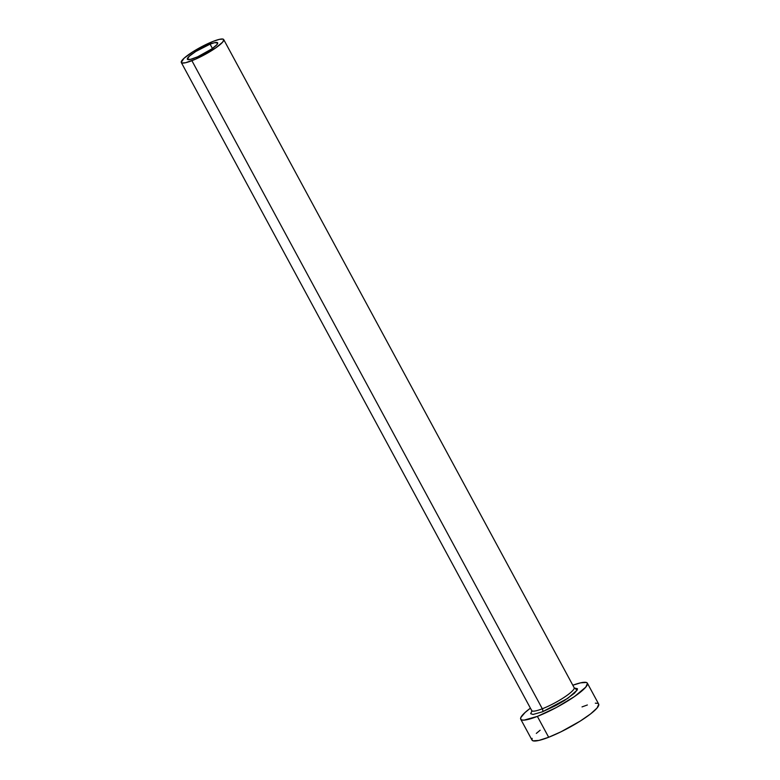 <?xml version="1.0" encoding="UTF-8"?>
<svg xmlns="http://www.w3.org/2000/svg" width="780" height="780" viewBox="0 0 780 780"><rect width="100%" height="100%" fill="white"/><g stroke="black" fill="none" stroke-linecap="round" stroke-linejoin="round"><path stroke-width="1.17" d="M194.932 57.934A17.218 3.022 151.6 0 1 187.366 59.231A17.218 3.022 151.6 0 1 194.278 52.445A17.218 3.022 151.6 0 1 210.093 44.138L212.433 48.477L210.093 44.138L214.559 42.695L217.688 42.919L216.928 44.645L211.799 48.925L197.652 56.803L190.457 59.387L187.327 59.153L189.316 56.189L195.751 51.49L210.093 44.138A17.218 3.022 151.6 0 1 217.659 42.851A17.218 3.022 151.6 0 1 210.746 49.637A17.218 3.022 151.6 0 1 194.932 57.934M531.629 710.073A24.112 4.231 -28.4 0 0 542.315 708.776A2.408 1.375 -111.3 0 1 542.383 711.838L533.062 714.451L530.683 713.7L531.882 711.029M532.204 710.99L531.882 711.526L531.726 710.59A24.112 4.231 -28.4 0 0 542.315 708.776A24.112 4.231 -28.4 0 0 564.457 697.154A24.112 4.231 -28.4 0 0 574.129 687.658L223.714 39.575A24.112 4.231 151.6 0 1 214.042 49.072A24.112 4.231 151.6 0 1 191.899 60.694L542.315 708.776L191.899 60.694A24.112 4.231 151.6 0 1 181.301 62.507A24.112 4.231 151.6 0 1 190.983 53.001A24.112 4.231 151.6 0 1 213.125 41.379A24.112 4.231 151.6 0 1 223.714 39.575M520.738 719.228L532.018 740.103A37.879 6.64 -28.4 0 0 548.672 737.266A37.879 6.64 -28.4 0 0 583.459 718.994A37.879 6.64 -28.4 0 0 598.669 704.067L587.379 683.192A37.879 6.64 151.6 0 1 572.169 698.12A37.879 6.64 151.6 0 1 537.381 716.391L548.672 737.266L537.381 716.391A37.879 6.64 151.6 0 1 520.738 719.228A37.879 6.64 151.6 0 1 530.41 708.162L525.038 712.54L520.865 717.483L520.66 719.062L521.742 719.95L524.062 720.125L537.381 716.391L556.316 707.538L574.49 696.55L585.77 687.131L587.457 683.358L586.375 682.461L580.573 682.851L572.822 685.23A37.879 6.64 151.6 0 1 587.379 683.192M542.383 711.838L567.821 698.315L577.161 690.085L574.411 688.028L577.434 688.711L577.298 689.812L574.373 693.274L564.466 700.518L555.633 705.637L542.383 711.838A2.408 1.375 68.7 0 0 542.315 708.776A24.112 4.231 -28.4 0 0 574.226 688.165M532.145 738.358L531.95 739.937L533.033 740.825L538.834 740.444L548.672 737.266L561.044 731.776L580.213 721.1L590.558 713.934L597.061 708.016L598.738 704.233M597.655 703.336L595.335 703.17M587.359 704.983L582.026 706.904M540.13 730.236L536.318 733.414M213.125 41.379L193.05 51.665L184.041 58.246L181.262 62.4L181.945 62.965L185.64 62.722L195.702 59.104L215.514 48.077L222.7 42.081L223.762 39.673L223.07 39.107L219.385 39.351L213.125 41.379M531.726 710.59L181.301 62.507M574.129 687.658L574.841 688.301L574.207 688.272"/></g></svg>
